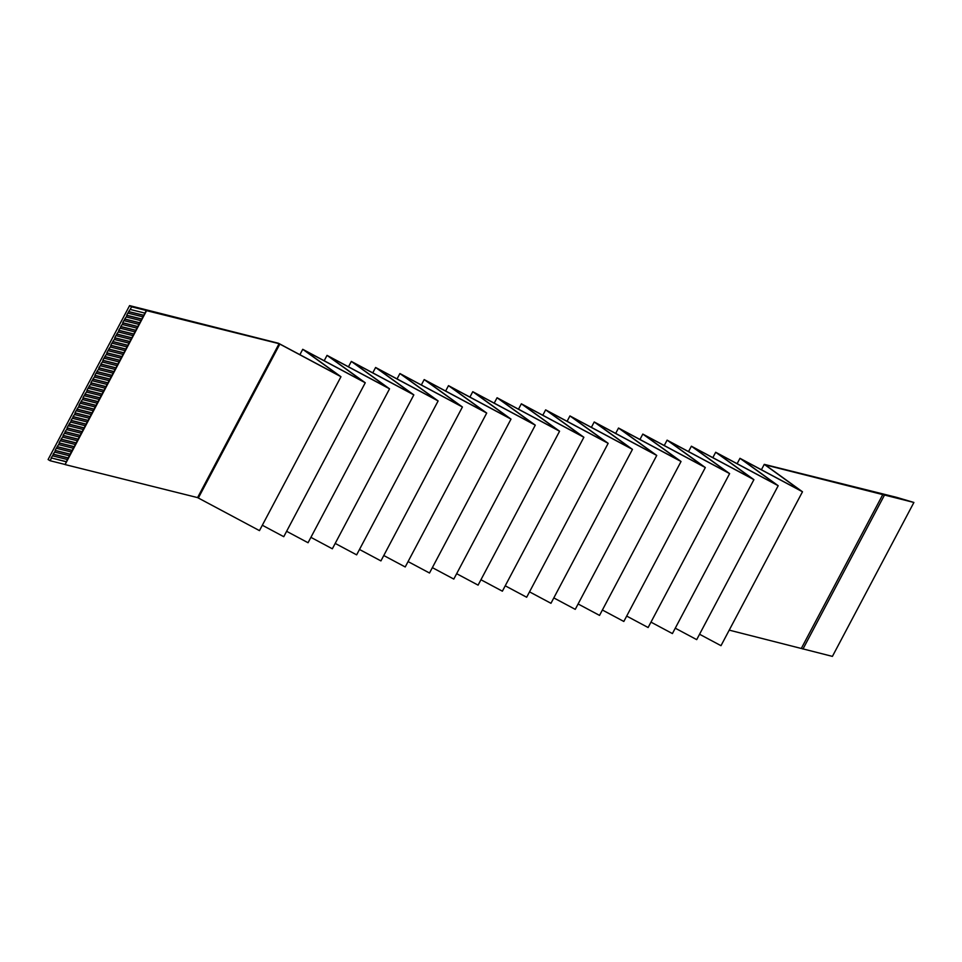 <?xml version="1.0" encoding="UTF-8"?>
<svg xmlns="http://www.w3.org/2000/svg" width="962" height="962" viewBox="0 0 962 962"><rect width="100%" height="100%" fill="white"/><g stroke="black" fill="none" stroke-linecap="round" stroke-linejoin="round"><path stroke-width="1.44" d="M66.258 461.664L51.142 457.9L53.463 454.353L68.182 458.02L70.178 454.268L55.447 450.589L54.654 452.092L69.384 455.772M52.669 455.856L67.388 459.523L68.182 458.02M65.091 464.574L146.585 310.654L279.088 343.687L340.969 376.719L259.475 530.627L197.583 497.607L65.091 464.574L67.388 459.523M51.142 457.9L66.198 461.772M68.242 457.912L53.138 454.148L54.654 452.092M70.226 454.16L55.123 450.396L56.313 448.148L57.443 446.837L72.162 450.505L74.146 446.753L59.428 443.085L58.634 444.588L73.352 448.256M56.65 448.34L71.368 452.008L72.162 450.505M70.178 454.268L71.368 452.008M72.222 450.408L57.107 446.645L58.634 444.588M74.206 446.657L59.103 442.881L60.293 440.632L61.412 439.333L76.142 443.001L78.126 439.249L63.408 435.582L62.614 437.085L77.333 440.752M60.618 440.837L75.349 444.504L76.142 443.001M74.146 446.753L75.349 444.504M76.19 442.893L61.087 439.129L62.614 437.085M78.187 439.141L63.071 435.377L65.392 431.818L80.111 435.497L82.107 431.746L67.376 428.066L66.582 429.569L81.301 433.237M64.598 433.321L79.317 437.001L80.111 435.497M78.126 439.249L79.317 437.001M80.171 435.389L65.055 431.625L66.582 429.569M82.155 431.637L67.051 427.874L68.242 425.613L69.372 424.314L84.091 427.982L86.075 424.23L71.356 420.562L70.563 422.065L85.281 425.733M68.567 425.817L83.297 429.485L84.091 427.982M82.107 431.746L83.297 429.485M84.139 427.886L69.036 424.11L70.563 422.065M86.135 424.134L71.02 420.358L73.34 416.811L88.059 420.478L90.055 416.726L75.325 413.059L74.531 414.55L89.262 418.229M72.547 418.314L87.265 421.981L88.059 420.478M86.075 424.23L87.265 421.981M88.119 420.37L73.016 416.606L74.531 414.55M90.103 416.618L75 412.854L76.19 410.606L77.321 409.295L92.039 412.975L94.023 409.211L79.305 405.543L78.511 407.046L93.23 410.714M76.527 410.798L91.246 414.466L92.039 412.975M90.055 416.726L91.246 414.466M92.099 412.866L76.984 409.103L78.511 407.046M94.084 409.115L78.98 405.351L80.171 403.09L81.289 401.791L96.02 405.459L98.004 401.707L83.285 398.04L82.491 399.543L97.21 403.21M80.495 403.294L95.214 406.962L96.02 405.459M94.023 409.211L95.214 406.962M96.068 405.363L80.964 401.587L82.491 399.543M98.052 401.599L82.948 397.835L84.139 395.586L85.269 394.288L99.988 397.955L101.972 394.204L87.253 390.524L86.46 392.027L101.178 395.695M84.476 395.779L99.194 399.458L99.988 397.955M98.004 401.707L99.194 399.458M100.048 397.847L84.933 394.083L86.46 392.027M102.032 394.095L86.929 390.332L88.119 388.071L89.25 386.772L103.968 390.44L105.952 386.688L91.234 383.02L90.44 384.523L105.159 388.191M88.444 388.275L103.174 391.943L103.968 390.44M101.972 394.204L103.174 391.943M104.016 390.344L88.913 386.58L90.44 384.523M106.012 386.592L90.897 382.816L92.087 380.567L93.218 379.268L107.936 382.936L109.933 379.184L95.202 375.517L94.408 377.02L109.139 380.687M92.424 380.772L107.143 384.439L107.936 382.936M105.952 386.688L107.143 384.439M107.997 382.828L92.893 379.064L94.408 377.02M109.981 379.076L94.877 375.312L96.068 373.064L97.198 371.753L111.917 375.433L113.901 371.669L99.182 368.001L98.389 369.504L113.107 373.172M96.404 373.256L111.123 376.936L111.917 375.433M109.933 379.184L111.123 376.936M111.977 375.324L96.861 371.56L98.389 369.504M113.961 371.572L98.846 367.809L101.166 364.249L115.897 367.917L117.881 364.165L103.162 360.497L102.357 362.001L117.087 365.668M100.373 365.752L115.091 369.42L115.897 367.917M113.901 371.669L115.091 369.42M115.945 367.821L100.842 364.045L102.357 362.001M117.929 364.057L102.826 360.293L104.016 358.044L105.147 356.746L119.865 360.413L121.849 356.661L107.131 352.994L106.337 354.485L121.056 358.165M104.353 358.249L119.072 361.916L119.865 360.413M117.881 364.165L119.072 361.916M119.925 360.305L104.81 356.541L106.337 354.485M121.909 356.553L106.806 352.789L107.997 350.541L109.115 349.23L123.845 352.91L125.83 349.146L111.111 345.478L110.317 346.981L125.036 350.649M108.321 350.733L123.052 354.401L123.845 352.91M121.849 356.661L123.052 354.401M123.894 352.801L108.79 349.038L110.317 346.981M125.89 349.05L110.774 345.286L111.965 343.025L113.095 341.726L127.814 345.394L129.81 341.642L115.079 337.975L114.286 339.478L129.016 343.145M112.301 343.23L127.02 346.897L127.814 345.394M125.83 349.146L127.02 346.897M127.874 345.298L112.77 341.522L114.286 339.478M129.858 341.534L114.755 337.77L115.945 335.522L117.075 334.223L131.794 337.89L133.778 334.139L119.06 330.459L118.266 331.962L132.984 335.63M116.282 335.714L131 339.394L131.794 337.89M129.81 341.642L131 339.394M131.842 337.782L116.739 334.018L118.266 331.962M133.838 334.03L118.723 330.267L121.044 326.707L135.774 330.375L137.758 326.623L123.04 322.955L122.234 324.459L136.965 328.126M120.25 328.21L134.969 331.878L135.774 330.375M133.778 334.139L134.969 331.878M135.822 330.279L120.719 326.515L122.234 324.459M137.806 326.527L122.703 322.751L123.894 320.502L125.024 319.204L139.743 322.871L141.727 319.119L127.008 315.452L126.214 316.943L140.933 320.623M124.23 320.707L138.949 324.374L139.743 322.871M137.758 326.623L138.949 324.374M139.803 322.763L124.687 318.999L126.214 316.943M141.787 319.011L126.683 315.247L127.874 312.999L128.992 311.688L143.723 315.368L146.308 310.485L131.578 306.818L130.195 309.439L144.913 313.107M128.199 313.191L142.929 316.859L143.723 315.368M141.727 319.119L142.929 316.859M64.803 464.405L50.084 460.726L51.479 458.104M143.771 315.259L128.992 311.688M128.667 311.496L130.195 309.439M761.411 469.745L764.261 464.357L801.093 490.933L739.97 458.309L776.803 484.872L715.68 452.248L752.512 478.811L691.389 446.2L728.222 472.763L667.099 440.139L703.931 466.702L642.808 434.078L679.641 460.654L618.518 428.03L655.35 454.593L594.227 421.969L631.06 448.545L569.937 415.921L606.769 442.484L545.646 409.86L582.479 436.423L521.356 403.799L558.188 430.375L497.065 397.751L533.898 424.314L472.775 391.69L509.607 418.266L448.484 385.642L485.317 412.205L424.194 379.581L461.026 406.156L399.903 373.533L436.736 400.096L375.613 367.472L412.445 394.035L351.322 361.411L388.155 387.987L327.032 355.363L363.864 381.926L302.741 349.302L339.574 375.877L278.451 343.254L129.593 305.615L131.578 306.818M129.593 305.615L48.1 459.535L50.084 460.726M764.261 464.357L896.909 497.426L913.9 502.465L832.407 656.385L729.232 630.134M699.554 634.247L720.995 645.682L802.488 491.774L765.199 464.874L913.9 502.465M675.264 628.186L696.704 639.634L778.198 485.714L741.365 459.151L802.488 491.774M650.973 622.137L672.414 633.573L753.907 479.653L717.075 453.09L778.198 485.714M626.683 616.077L648.123 627.525L729.617 473.605L692.784 447.029L753.907 479.653M602.392 610.016L623.833 621.464L705.326 467.544L668.494 440.981L729.617 473.605M578.102 603.968L599.542 615.403L681.036 461.495L644.203 434.92L705.326 467.544M553.811 597.907L575.252 609.355L656.745 455.435L619.913 428.872L681.036 461.495M529.521 591.858L550.961 603.294L632.455 449.374L595.622 422.811L656.745 455.435M505.23 585.798L526.671 597.246L608.164 443.326L571.332 416.762L632.455 449.374M480.94 579.749L502.38 591.185L583.874 437.265L547.041 410.702L608.164 443.326M456.649 573.689L478.09 585.136L559.583 431.216L522.751 404.641L583.874 437.265M432.359 567.628L453.799 579.076L535.293 425.156L498.46 398.593L559.583 431.216M408.068 561.58L429.509 573.015L511.002 419.107L474.17 392.532L535.293 425.156M383.778 555.519L405.218 566.967L486.712 413.047L449.879 386.483L511.002 419.107M359.487 549.47L380.928 560.906L462.421 406.986L425.589 380.423L486.712 413.047M335.197 543.41L356.637 554.858L438.131 400.938L401.298 374.362L462.421 406.986M310.906 537.349L332.347 548.797L413.84 394.877L377.008 368.314L438.131 400.938M286.616 531.301L308.056 542.736L389.55 388.828L352.717 362.253L413.84 394.877M262.325 525.24L283.766 536.688L365.259 382.768L328.427 356.205L389.55 388.828M340.969 376.719L304.136 350.144L365.259 382.768M197.583 497.607L279.088 343.687M299.891 354.689L302.741 349.302M324.182 360.75L327.032 355.363M348.472 366.799L351.322 361.411M372.763 372.859L375.613 367.472M397.053 378.92L399.903 373.533M421.344 384.968L424.194 379.581M445.634 391.029L448.484 385.642M469.925 397.078L472.775 391.69M494.215 403.138L497.065 397.751M518.506 409.187L521.356 403.799M542.796 415.247L545.646 409.86M567.087 421.308L569.937 415.921M591.377 427.356L594.227 421.969M615.668 433.417L618.518 428.03M639.958 439.466L642.808 434.078M664.249 445.526L667.099 440.139M688.539 451.587L691.389 446.2M712.83 457.635L715.68 452.248M737.12 463.696L739.97 458.309M801.466 648.147L882.972 494.227M802.957 649.049L884.451 495.129M198.34 498.003L279.834 344.095"/></g></svg>
